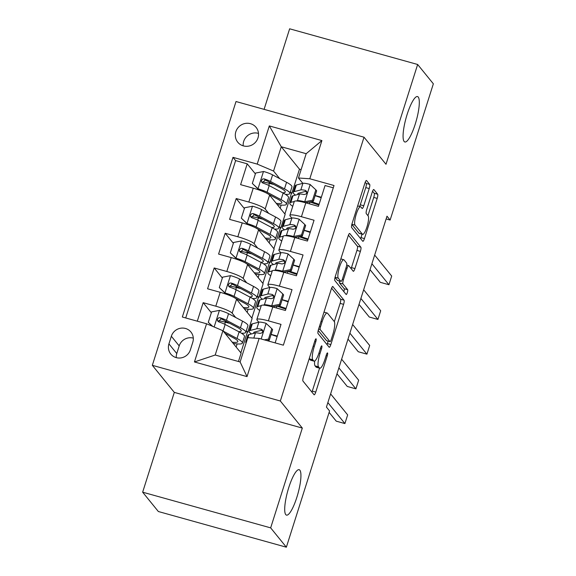 <?xml version="1.0" encoding="UTF-8"?>
<svg xmlns="http://www.w3.org/2000/svg" width="576" height="576" viewBox="0 0 576 576"><rect width="100%" height="100%" fill="white"/><g stroke="black" fill="none" stroke-linecap="round" stroke-linejoin="round"><path stroke-width="0.86" d="M316.102 338.846A2.534 0.562 105.6 0 0 316.022 338.796A2.534 0.562 105.6 0 0 314.914 340.704L303.43 376.898A3.614 0.806 105.6 0 0 302.962 381.067L314.057 394.733A3.614 0.806 105.6 0 0 314.165 394.812A3.614 0.806 105.6 0 0 315.756 392.083L327.24 355.882A2.534 0.562 105.6 0 0 327.564 352.966A2.534 0.562 105.6 0 0 327.485 352.915A2.534 0.562 105.6 0 0 326.376 354.823L324.886 359.503A11.57 2.585 105.6 0 1 319.81 368.222A11.57 2.585 105.6 0 1 319.457 367.978L318.535 366.84A11.57 2.585 105.6 0 1 320.018 353.506L321.509 348.826A2.534 0.562 105.6 0 0 321.833 345.91A2.534 0.562 105.6 0 0 321.754 345.852A2.534 0.562 105.6 0 0 320.645 347.76L319.154 352.447A11.57 2.585 105.6 0 1 314.078 361.166A11.57 2.585 105.6 0 1 313.726 360.922L312.804 359.784A11.57 2.585 105.6 0 1 314.287 346.45L315.778 341.762A2.534 0.562 105.6 0 0 316.102 338.846M404.143 141.487A23.58 5.263 105.6 0 0 404.856 141.984A23.58 5.263 105.6 0 0 415.75 122.465A23.58 5.263 105.6 0 0 418.234 97.056A23.58 5.263 105.6 0 0 417.521 96.559A23.58 5.263 105.6 0 0 406.627 116.078A23.58 5.263 105.6 0 0 404.143 141.487M285.775 514.627A23.58 5.263 105.6 0 0 286.488 515.124A23.58 5.263 105.6 0 0 297.382 495.598A23.58 5.263 105.6 0 0 299.866 470.196A23.58 5.263 105.6 0 0 299.153 469.692A23.58 5.263 105.6 0 0 288.259 489.218A23.58 5.263 105.6 0 0 285.775 514.627M235.85 131.702A11.794 11.354 -39.1 0 0 237.773 142.222A11.794 11.354 -39.1 0 0 248.976 146.052A11.794 11.354 -39.1 0 0 257.998 137.873A11.794 11.354 -39.1 0 0 256.075 127.361A11.794 11.354 -39.1 0 0 244.872 123.523A11.794 11.354 -39.1 0 0 235.85 131.702M258.502 133.409A11.794 11.354 -39.1 0 0 243.698 141.372A11.794 11.354 -39.1 0 0 243.194 145.836M369.216 188.561A3.614 0.806 105.6 0 0 369.677 184.392L366.566 180.562A3.614 0.806 105.6 0 0 366.458 180.482A3.614 0.806 105.6 0 0 364.867 183.211L352.116 223.416A3.614 0.806 105.6 0 0 351.655 227.578L362.743 241.243A3.614 0.806 105.6 0 0 362.858 241.322A3.614 0.806 105.6 0 0 364.442 238.594L377.194 198.389A3.614 0.806 105.6 0 0 377.662 194.227L373.903 189.598A3.614 0.806 105.6 0 0 373.795 189.518A3.614 0.806 105.6 0 0 372.204 192.24L366.746 209.448A3.614 0.806 105.6 0 0 366.278 213.617L368.143 215.914A9.677 2.16 105.6 0 1 367.128 226.332A9.677 2.16 105.6 0 1 362.657 234.346A9.677 2.16 105.6 0 1 362.362 234.137L355.061 225.144A9.677 2.16 105.6 0 1 356.083 214.718A9.677 2.16 105.6 0 1 360.547 206.712A9.677 2.16 105.6 0 1 360.842 206.914L362.059 208.418A3.614 0.806 105.6 0 0 362.167 208.49A3.614 0.806 105.6 0 0 363.758 205.769L369.216 188.561L365.753 187.596A3.614 0.806 105.6 0 0 366.221 183.434L365.227 182.21M385.999 164.275L417.65 64.483L433.354 83.815L390.132 220.054L386.993 216.187L326.434 407.095L329.573 410.962L286.358 547.2L270.662 527.868L302.314 428.076L280.339 401.004L364.025 137.203L385.999 164.275M332.957 286.524A3.614 0.806 105.6 0 0 332.849 286.445A3.614 0.806 105.6 0 0 331.258 289.166L318.506 329.371A3.614 0.806 105.6 0 0 318.038 333.54L329.134 347.206A3.614 0.806 105.6 0 0 329.242 347.278A3.614 0.806 105.6 0 0 330.833 344.556L343.584 304.351A3.614 0.806 105.6 0 0 344.052 300.182L332.712 286.452M335.311 276.394L348.062 236.189A3.614 0.806 105.6 0 1 349.654 233.467A3.614 0.806 105.6 0 1 349.762 233.539L360.857 247.205A3.614 0.806 105.6 0 1 360.389 251.374L354.931 268.574A3.614 0.806 105.6 0 1 353.347 271.303A3.614 0.806 105.6 0 1 353.232 271.224L348.739 265.687A3.614 0.806 105.6 0 0 348.624 265.608A3.614 0.806 105.6 0 0 347.04 268.33L343.418 279.749A3.614 0.806 105.6 0 0 342.95 283.91L347.638 289.685A2.534 0.562 105.6 0 1 347.371 292.406A2.534 0.562 105.6 0 1 346.205 294.502A2.534 0.562 105.6 0 1 346.126 294.451L334.843 280.562A3.614 0.806 105.6 0 1 335.311 276.394M255.377 173.88L247.219 163.829L240.61 184.658L253.238 188.179L248.832 202.061A14.738 2.246 17.6 0 1 265.183 209.009L268.718 213.365M244.368 208.591L236.203 198.54L229.601 219.37L242.23 222.883L237.823 236.772A14.738 2.246 17.6 0 1 254.174 243.72L257.71 248.076M233.352 243.302L225.194 233.251L218.592 254.074L231.214 257.594L226.814 271.483A14.738 2.246 17.6 0 1 243.166 278.431L246.694 282.787M222.343 278.014L214.186 267.962L207.576 288.785L220.205 292.306A14.738 2.246 17.6 0 1 236.556 299.261L252.13 318.442L247.723 332.323L246.276 330.869M275.141 342.886L281.016 324.367L268.387 320.846A14.738 2.246 17.6 0 0 256.853 319.486A14.738 2.246 17.6 0 0 257.062 320.083L258.768 322.186M257.825 306.504L259.913 299.909A28.188 4.298 17.6 0 0 258.854 300.636L256.759 307.231A28.188 4.298 -162.4 0 1 257.825 306.504L261.252 305.618A14.738 2.246 17.6 0 1 272.794 306.965L285.422 310.486L292.025 289.656L279.403 286.142A14.738 2.246 17.6 0 0 267.862 284.774A14.738 2.246 17.6 0 0 268.07 285.372L269.777 287.474M268.834 271.793L270.929 265.198A28.188 4.298 17.6 0 0 269.863 265.925L267.768 272.52A28.188 4.298 -162.4 0 1 268.834 271.793L272.261 270.907A14.738 2.246 -162.4 0 1 283.802 272.254L296.431 275.774L303.041 254.952L290.412 251.431A14.738 2.246 17.6 0 0 278.87 250.063A14.738 2.246 17.6 0 0 279.086 250.668L280.786 252.763M279.842 237.089L281.938 230.494A28.188 4.298 17.6 0 0 280.872 231.214L278.784 237.809A28.188 4.298 -162.4 0 1 279.842 237.089L283.277 236.196A14.738 2.246 -162.4 0 1 294.818 237.542L307.44 241.063L314.05 220.241L301.421 216.72A14.738 2.246 17.6 0 0 289.886 215.352A14.738 2.246 17.6 0 0 290.095 215.957L291.802 218.052M279.382 226.498L280.757 228.19L279.302 226.735M253.238 188.179A14.738 2.246 -162.4 0 1 269.59 195.127L285.156 214.308L280.757 228.19M268.373 261.209L269.741 262.901L268.294 261.446M242.23 222.883A14.738 2.246 -162.4 0 1 258.581 229.838L274.147 249.019L269.741 262.901M257.357 295.92L258.732 297.612L257.285 296.158M231.214 257.594A14.738 2.246 -162.4 0 1 247.565 264.55L263.138 283.73L258.732 297.612M190.375 349.862L192.794 342.223A11.419 10.994 -39.1 0 0 190.937 332.035A11.419 10.994 -39.1 0 0 180.079 328.32A11.419 10.994 -39.1 0 0 171.346 336.247L168.926 343.879A11.419 10.994 -39.1 0 0 170.784 354.067A11.419 10.994 -39.1 0 0 181.634 357.782A11.419 10.994 -39.1 0 0 190.375 349.862M280.339 401.004L152.33 365.321L236.016 101.527L364.025 137.203M247.219 163.829L235.627 160.596L232.992 157.349L182.34 317.016L206.561 323.77L222.905 330.718L241.114 353.146L238.464 361.505M232.992 157.349L257.206 164.102L269.316 125.921L321.905 140.58L309.794 178.762L334.015 185.508L283.363 345.175L259.142 338.429L247.032 376.61L194.443 361.951L206.561 323.77M211.334 312.725L203.177 302.674L215.798 306.194A14.738 2.246 17.6 0 1 232.15 313.142L235.685 317.498M246.348 330.631L247.723 332.323M333.281 187.819L325.058 185.53L318.456 206.352L305.827 202.831A14.738 2.246 -162.4 0 0 294.286 201.47L289.886 215.352M214.186 267.962L226.814 271.483M225.194 233.251L237.823 236.772M236.203 198.54L248.832 202.061M235.627 160.596L185.71 317.959M203.177 302.674L197.302 321.192M301.118 169.639L299.477 169.186L281.268 146.758L273.557 171.05L279.727 178.654M290.39 191.786L291.766 193.478L290.318 192.024M299.477 169.186L291.766 193.478M222.905 330.718L215.201 355.018L240.113 361.958L247.817 337.666L259.142 338.429M302.314 428.076L174.305 392.393L142.646 492.185L270.662 527.868M142.646 492.185L158.35 511.517L286.358 547.2M417.65 64.483L289.642 28.8L264.089 109.354M174.305 392.393L152.33 365.321M386.122 218.938L390.132 220.054M302.81 183.348L298.469 177.998L306.173 153.698L281.268 146.758L269.316 125.921M273.881 248.681L280.411 228.096M262.865 283.392L269.395 262.807M251.856 318.103L258.386 297.518M240.847 352.814L247.378 332.222M284.89 213.97L291.42 193.385M227.786 322.279L225.194 321.559L225.022 322.106M236.138 347.011L237.118 343.915M277.301 336.082L271.13 334.361M247.147 312.307L248.134 309.204M238.802 287.568L236.21 286.848L236.03 287.402M288.31 301.37L282.139 299.65M276.386 307.966L276.991 306.065M287.402 273.254L288 271.354M299.326 266.659L293.148 264.938M249.811 252.857L247.219 252.137L247.039 252.691M258.156 277.596L259.142 274.493M298.411 238.543L299.016 236.642M310.334 231.948L304.157 230.227M260.82 218.146L258.228 217.426L258.055 217.98M269.172 242.885L270.151 239.782M309.42 203.839L310.025 201.931M321.343 197.237L315.173 195.516M309.794 178.762L298.469 177.998M273.557 171.05L257.206 164.102M271.836 183.434L269.237 182.714L269.064 183.269M280.181 208.174L281.16 205.07M215.201 355.018L194.443 361.951M240.113 361.958L247.032 376.61M321.905 140.58L306.173 153.698M193.306 338.134A11.419 10.994 -39.1 0 0 179.194 345.91L176.774 353.549A11.419 10.994 -39.1 0 0 176.263 357.638M309.218 358.639A11.57 2.585 105.6 0 0 309.341 358.819L312.804 359.784M314.078 361.166L310.615 360.202A11.57 2.585 105.6 0 1 310.27 359.957L309.341 358.819M314.683 361.058A11.57 2.585 105.6 0 0 315.072 365.875L318.535 366.84M319.81 368.222L316.346 367.258A11.57 2.585 105.6 0 1 316.001 367.013L315.072 365.875M311.933 392.119A3.614 0.806 105.6 0 0 312.293 391.118L319.579 368.158M334.332 321.653L340.121 303.386A3.614 0.806 105.6 0 0 340.589 299.225L331.618 288.173M327.01 344.592A3.614 0.806 105.6 0 0 327.37 343.591L328.154 341.122M320.558 326.686A2.534 0.562 105.6 0 0 320.234 329.602L329.969 341.597A2.534 0.562 105.6 0 0 330.048 341.654A2.534 0.562 105.6 0 0 331.157 339.746L332.726 334.807A11.57 2.585 105.6 0 0 334.21 321.473L327.557 313.272A11.57 2.585 105.6 0 0 327.204 313.027A11.57 2.585 105.6 0 0 322.121 321.746L320.558 326.686L319.457 326.383M326.678 340.682A2.534 0.562 105.6 0 1 326.585 340.69A2.534 0.562 105.6 0 1 326.506 340.632L318.211 330.415M348.422 235.188L357.394 246.24L360.857 247.205M351.115 268.61A3.614 0.806 105.6 0 0 351.475 267.617L356.933 250.409A3.614 0.806 105.6 0 0 357.394 246.24M339.43 280.98A3.614 0.806 105.6 0 0 339.494 282.946L344.182 288.72L347.638 289.685M343.85 291.65A2.534 0.562 105.6 0 0 344.182 288.72M344.066 259.934A9.677 2.16 105.6 0 0 343.771 259.726A9.677 2.16 105.6 0 0 339.307 267.739A9.677 2.16 105.6 0 0 338.285 278.165L340.855 281.333A3.614 0.806 105.6 0 0 340.97 281.405A3.614 0.806 105.6 0 0 342.554 278.683L346.176 267.271A3.614 0.806 105.6 0 0 346.644 263.102L344.066 259.934M340.97 281.405L337.507 280.447A3.614 0.806 105.6 0 1 337.399 280.368L335.016 277.438M359.647 206.46A3.614 0.806 105.6 0 0 360.295 204.804L365.753 187.596M362.657 234.346L359.201 233.381A9.677 2.16 105.6 0 1 358.906 233.172L351.828 224.453M367.949 215.669L373.738 197.431A3.614 0.806 105.6 0 0 374.198 193.262L372.564 191.246M360.626 238.63A3.614 0.806 105.6 0 0 360.986 237.629L362.081 234.18M225.101 333.425L233.374 337.817A23.4 3.571 17.6 0 1 237.838 341.626A23.4 3.571 17.6 0 1 232.222 342.194M223.286 331.186L237.024 338.486A28.188 4.298 17.6 0 1 242.402 343.08A28.188 4.298 17.6 0 1 233.215 343.411M212.198 326.167L208.296 322.301L211.601 311.882L219.622 310.342A9.763 1.49 17.6 0 1 228.557 313.704L242.525 321.134A28.188 4.298 17.6 0 1 247.903 325.721L245.815 332.316A28.188 4.298 -162.4 0 0 240.437 327.73L226.462 320.299A9.763 1.49 -162.4 0 0 220.198 317.758L218.707 317.779L217.332 319.392L217.534 320.81L218.88 321.919A9.763 1.49 17.6 0 1 225.144 324.468L239.112 331.891A28.188 4.298 17.6 0 1 244.49 336.485L242.402 343.08M229.795 323.345A23.4 3.571 17.6 0 1 225.374 322.207A11.606 1.771 -162.4 0 0 218.117 320.803M208.296 322.301L212.695 326.376M241.423 333.216A28.188 4.298 -162.4 0 0 245.815 332.316M225.475 333.886A23.4 3.571 -162.4 0 0 226.382 334.102M218.268 321.624L221.105 318.866A4.975 0.756 17.6 0 1 222.811 319.63L236.786 327.06A23.4 3.571 17.6 0 1 241.25 330.869A23.4 3.571 17.6 0 1 238.644 331.646M264.341 339.876L268.495 339.077L271.8 328.666L265.982 323.266A9.763 1.49 -162.4 0 0 258.876 322.157L252.317 323.863A28.188 4.298 -162.4 0 0 251.258 324.59L249.163 331.186A28.188 4.298 -162.4 0 0 251.474 333.958M261.202 330.314A23.4 3.571 -162.4 0 0 262.814 331.099M271.087 334.483A23.4 3.571 -162.4 0 0 277.157 336.542M246.679 341.251A28.188 4.298 -162.4 0 0 245.75 341.942A28.188 4.298 -162.4 0 0 246.11 343.037M268.495 339.077L269.309 340.085L272.614 329.666L271.8 328.666M269.309 340.085L266.81 340.567M329.119 412.38L336.247 421.164L344.902 423.576L327.866 402.588M344.902 423.576L347.652 414.9L330.617 393.912M245.75 341.942L247.838 335.347A28.188 4.298 17.6 0 1 248.904 334.62L255.463 332.921A9.763 1.49 17.6 0 1 260.05 333.396L262.044 332.834L262.771 331.582L262.591 330.192L261.374 329.234A9.763 1.49 -162.4 0 0 256.788 328.752L250.229 330.458A28.188 4.298 -162.4 0 0 249.163 331.186M270.166 341.503A23.4 3.571 17.6 0 1 267.336 340.459M253.879 333.331A23.4 3.571 17.6 0 1 253.728 332.633A23.4 3.571 17.6 0 1 254.614 332.028L261.173 330.322A4.975 0.756 17.6 0 1 262.274 330.343L261.374 329.234M252.432 298.505A28.188 4.298 -162.4 0 0 256.824 297.605L258.919 291.01A28.188 4.298 17.6 0 0 253.541 286.423L239.566 278.993A9.763 1.49 17.6 0 0 230.63 275.63L222.61 277.171L219.305 287.59L225.122 292.99A9.763 1.49 17.6 0 1 234.058 296.352L248.033 303.775A28.188 4.298 17.6 0 1 253.411 308.369A28.188 4.298 17.6 0 1 244.224 308.7M225.122 292.99L225.943 293.99A4.975 0.756 17.6 0 1 230.407 295.682L231.667 296.352M235.62 298.454L244.382 303.106A23.4 3.571 17.6 0 1 248.846 306.914A23.4 3.571 17.6 0 1 243.238 307.483M240.804 288.634A23.4 3.571 17.6 0 1 236.383 287.496A11.606 1.771 -162.4 0 0 229.126 286.092M225.943 293.99L219.305 287.59M256.824 297.605A28.188 4.298 -162.4 0 0 251.446 293.018L237.478 285.588A9.763 1.49 -162.4 0 0 231.214 283.046L229.716 283.068L228.341 284.681L228.55 286.099L229.889 287.208A9.763 1.49 17.6 0 1 236.153 289.757L250.128 297.18A28.188 4.298 17.6 0 1 255.506 301.774L253.411 308.369M236.484 299.174A23.4 3.571 -162.4 0 0 237.391 299.398M229.277 286.913L232.114 284.155A4.975 0.756 17.6 0 1 233.82 284.918L247.795 292.349A23.4 3.571 17.6 0 1 252.259 296.158A23.4 3.571 17.6 0 1 249.653 296.935M263.441 263.794A28.188 4.298 -162.4 0 0 267.833 262.894L269.928 256.298A28.188 4.298 17.6 0 0 264.55 251.712L250.574 244.282A9.763 1.49 17.6 0 0 241.639 240.919L233.618 242.46L230.321 252.878L236.138 258.278A9.763 1.49 17.6 0 1 245.074 261.641L259.042 269.064A28.188 4.298 17.6 0 1 264.42 273.658A28.188 4.298 17.6 0 1 255.233 273.996M236.138 258.278L236.952 259.279A4.975 0.756 17.6 0 1 241.423 260.971L242.676 261.641M246.629 263.743L255.391 268.402A23.4 3.571 17.6 0 1 259.855 272.21A23.4 3.571 17.6 0 1 254.246 272.779M251.82 253.922A23.4 3.571 17.6 0 1 247.392 252.785A11.606 1.771 -162.4 0 0 240.134 251.381M236.952 259.279L230.321 252.878M267.833 262.894A28.188 4.298 -162.4 0 0 262.454 258.307L248.486 250.877A9.763 1.49 -162.4 0 0 242.222 248.335L240.725 248.357L239.357 249.97L239.558 251.388L240.898 252.497A9.763 1.49 17.6 0 1 247.162 255.046L261.137 262.469A28.188 4.298 17.6 0 1 266.515 267.062L264.42 273.658M247.493 264.463A23.4 3.571 -162.4 0 0 248.407 264.686M240.293 252.202L243.122 249.444A4.975 0.756 17.6 0 1 244.836 250.214L258.804 257.638A23.4 3.571 17.6 0 1 263.268 261.446A23.4 3.571 17.6 0 1 260.669 262.224M274.457 229.082A28.188 4.298 -162.4 0 0 278.849 228.182L280.937 221.587A28.188 4.298 17.6 0 0 275.558 217.001L261.59 209.578A9.763 1.49 17.6 0 0 252.655 206.208L244.634 207.756L241.33 218.167L247.147 223.567A9.763 1.49 17.6 0 1 256.082 226.93L270.058 234.36A28.188 4.298 17.6 0 1 275.436 238.946A28.188 4.298 17.6 0 1 266.249 239.285M247.147 223.567L247.961 224.575A4.975 0.756 17.6 0 1 252.432 226.26L253.692 226.93M257.638 229.032L266.4 233.69A23.4 3.571 17.6 0 1 270.864 237.499A23.4 3.571 17.6 0 1 265.255 238.068M262.829 219.211A23.4 3.571 17.6 0 1 258.401 218.074A11.606 1.771 -162.4 0 0 251.15 216.67M247.961 224.575L241.33 218.167M278.849 228.182A28.188 4.298 -162.4 0 0 273.47 223.596L259.495 216.173A9.763 1.49 -162.4 0 0 253.231 213.624L251.741 213.646L250.366 215.258L250.567 216.677L251.914 217.793A9.763 1.49 17.6 0 1 258.178 220.334L272.146 227.765A28.188 4.298 17.6 0 1 277.524 232.351L275.436 238.946M258.509 229.752A23.4 3.571 -162.4 0 0 259.416 229.975M251.302 217.49L254.138 214.74A4.975 0.756 17.6 0 1 255.845 215.503L269.813 222.926A23.4 3.571 17.6 0 1 274.277 226.735A23.4 3.571 17.6 0 1 271.678 227.513M285.466 194.371A28.188 4.298 -162.4 0 0 289.858 193.471L291.946 186.876A28.188 4.298 17.6 0 0 286.574 182.29L272.599 174.866A9.763 1.49 17.6 0 0 263.664 171.497L255.643 173.045L252.338 183.456L258.156 188.856A9.763 1.49 17.6 0 1 267.091 192.218L281.066 199.649A28.188 4.298 17.6 0 1 286.445 204.235A28.188 4.298 17.6 0 1 277.258 204.574M258.156 188.856L258.977 189.864A4.975 0.756 17.6 0 1 263.441 191.549L264.701 192.218M268.654 194.321L277.416 198.979A23.4 3.571 17.6 0 1 281.88 202.788A23.4 3.571 17.6 0 1 276.271 203.357M273.838 184.5A23.4 3.571 17.6 0 1 269.417 183.362A11.606 1.771 -162.4 0 0 262.159 181.958M258.977 189.864L252.338 183.456M289.858 193.471A28.188 4.298 -162.4 0 0 284.479 188.885L270.504 181.462A9.763 1.49 -162.4 0 0 264.247 178.913L262.75 178.942L261.374 180.547L261.576 181.966L262.922 183.082A9.763 1.49 17.6 0 1 269.186 185.623L283.154 193.054A28.188 4.298 17.6 0 1 288.533 197.64L286.445 204.235M269.518 195.041A23.4 3.571 -162.4 0 0 270.425 195.264M262.31 182.779L265.147 180.029A4.975 0.756 17.6 0 1 266.854 180.792L280.829 188.215A23.4 3.571 17.6 0 1 285.293 192.024A23.4 3.571 17.6 0 1 282.686 192.802M272.218 306.806L271.483 305.906L279.504 304.366L282.809 293.954L276.991 288.554A9.763 1.49 -162.4 0 0 269.892 287.446L263.333 289.152A28.188 4.298 -162.4 0 0 262.267 289.879L260.172 296.474A28.188 4.298 -162.4 0 0 262.49 299.246M272.21 295.61A23.4 3.571 -162.4 0 0 273.83 296.388M282.096 299.772A23.4 3.571 -162.4 0 0 288.166 301.838M271.483 305.906A9.763 1.49 -162.4 0 0 264.384 304.805L263.174 305.114M256.759 307.231A28.188 4.298 -162.4 0 0 259.726 310.428M279.504 304.366L280.325 305.374L283.622 294.955L282.809 293.954M280.325 305.374L272.304 306.914M336.996 373.802L347.263 386.453L355.91 388.865L338.875 367.877M355.91 388.865L358.661 380.189L341.626 359.201M259.913 299.909L266.479 298.21A9.763 1.49 17.6 0 1 271.058 298.685L273.06 298.123L273.78 296.87L273.607 295.481L272.383 294.523A9.763 1.49 -162.4 0 0 267.797 294.041L261.238 295.747A28.188 4.298 -162.4 0 0 260.172 296.474M276.898 306.029A28.188 4.298 -162.4 0 0 285.854 309.125M286.07 308.434A23.4 3.571 17.6 0 1 278.352 305.748M264.895 298.62A23.4 3.571 17.6 0 1 264.737 297.922A23.4 3.571 17.6 0 1 265.622 297.317L272.182 295.618A4.975 0.756 17.6 0 1 273.283 295.632L272.383 294.523M283.226 272.095L282.499 271.195L290.52 269.654L293.818 259.243L288 253.843A9.763 1.49 -162.4 0 0 280.901 252.734L274.342 254.441A28.188 4.298 -162.4 0 0 273.276 255.168L271.188 261.763A28.188 4.298 -162.4 0 0 273.499 264.535M283.219 260.899A23.4 3.571 -162.4 0 0 284.839 261.677M293.112 265.061A23.4 3.571 -162.4 0 0 299.174 267.127M282.499 271.195A9.763 1.49 -162.4 0 0 275.393 270.094L274.183 270.403M267.768 272.52A28.188 4.298 -162.4 0 0 270.734 275.724M290.52 269.654L291.334 270.662L294.638 260.251L293.818 259.243M291.334 270.662L283.313 272.203M348.005 339.098L358.272 351.742L366.919 354.154L349.884 333.166M366.919 354.154L369.677 345.478L352.634 324.49M270.929 265.198L277.488 263.498A9.763 1.49 17.6 0 1 282.074 263.974L284.069 263.412L284.796 262.159L284.616 260.77L283.392 259.812A9.763 1.49 -162.4 0 0 278.806 259.33L272.246 261.036A28.188 4.298 -162.4 0 0 271.188 261.763M287.906 271.318A28.188 4.298 -162.4 0 0 296.863 274.414M297.086 273.722A23.4 3.571 17.6 0 1 289.361 271.044M275.904 263.909A23.4 3.571 17.6 0 1 275.753 263.21A23.4 3.571 17.6 0 1 276.631 262.606L283.19 260.906A4.975 0.756 17.6 0 1 284.299 260.921L283.392 259.812M294.235 237.384L293.508 236.491L301.529 234.943L304.834 224.532L299.016 219.132A9.763 1.49 -162.4 0 0 291.91 218.023L285.35 219.73A28.188 4.298 -162.4 0 0 284.285 220.457L282.197 227.052A28.188 4.298 -162.4 0 0 284.508 229.824M294.235 226.188A23.4 3.571 -162.4 0 0 295.848 226.973M304.121 230.35A23.4 3.571 -162.4 0 0 310.19 232.416M293.508 236.491A9.763 1.49 -162.4 0 0 286.409 235.382L285.192 235.699M278.784 237.809A28.188 4.298 -162.4 0 0 281.743 241.013M301.529 234.943L302.342 235.951L305.647 225.54L304.834 224.532M302.342 235.951L294.322 237.492M359.014 304.387L369.281 317.03L377.935 319.442L360.893 298.454M377.935 319.442L380.686 310.766L363.65 289.778M281.938 230.494L288.497 228.787A9.763 1.49 17.6 0 1 293.083 229.262L295.078 228.701L295.805 227.448L295.625 226.058L294.401 225.101A9.763 1.49 -162.4 0 0 289.822 224.618L283.262 226.325A28.188 4.298 -162.4 0 0 282.197 227.052M298.922 236.606A28.188 4.298 -162.4 0 0 307.872 239.702M308.095 239.011A23.4 3.571 17.6 0 1 300.37 236.333M286.913 229.198A23.4 3.571 17.6 0 1 286.762 228.499A23.4 3.571 17.6 0 1 287.647 227.894L294.206 226.195A4.975 0.756 17.6 0 1 295.308 226.21L294.401 225.101M305.244 202.673L304.517 201.78L312.538 200.232L315.842 189.821L310.025 184.421A9.763 1.49 -162.4 0 0 302.918 183.319L296.359 185.018A28.188 4.298 -162.4 0 0 295.301 185.746L293.206 192.341A28.188 4.298 -162.4 0 0 295.517 195.113M305.244 191.477A23.4 3.571 -162.4 0 0 306.857 192.262M315.13 195.638A23.4 3.571 -162.4 0 0 321.199 197.705M304.517 201.78A9.763 1.49 -162.4 0 0 297.418 200.671L296.208 200.988M294.286 201.485L290.858 202.378A28.188 4.298 -162.4 0 0 289.793 203.098A28.188 4.298 -162.4 0 0 292.759 206.302M312.538 200.232L313.358 201.24L316.656 190.829L315.842 189.821M313.358 201.24L305.338 202.781M370.03 269.676L380.297 282.319L388.944 284.731L371.909 263.75M388.944 284.731L391.694 276.055L374.659 255.067M289.793 203.098L291.888 196.502A28.188 4.298 17.6 0 1 292.946 195.782L299.506 194.076A9.763 1.49 17.6 0 1 304.092 194.551L306.086 193.99L306.814 192.737L306.634 191.347L305.417 190.39A9.763 1.49 -162.4 0 0 300.83 189.914L294.271 191.614A28.188 4.298 -162.4 0 0 293.206 192.341M309.931 201.902A28.188 4.298 -162.4 0 0 318.888 204.998M319.104 204.3A23.4 3.571 17.6 0 1 311.378 201.622M297.922 194.486A23.4 3.571 17.6 0 1 297.77 193.788A23.4 3.571 17.6 0 1 298.656 193.183L305.215 191.484A4.975 0.756 17.6 0 1 306.317 191.506L305.417 190.39M269.59 195.127L265.183 209.009M258.581 229.838L254.174 243.72M247.565 264.55L243.166 278.431M236.556 299.261L232.15 313.142M272.794 306.965L268.387 320.846M305.827 202.831L301.421 216.72M294.818 237.542L290.412 251.431M283.802 272.254L279.403 286.142M220.205 292.306L215.798 306.194M176.774 353.549L168.926 343.879M179.194 345.91L171.346 336.247M313.186 346.14L314.287 346.45M310.27 359.957L313.726 360.922M320.4 348.516L321.509 348.826M318.91 353.203L320.018 353.506M316.001 367.013L319.457 367.978M326.131 355.579L327.24 355.882M312.293 391.118L315.756 392.083M314.669 341.46L315.778 341.762M340.589 299.225L344.052 300.182M340.121 303.386L343.584 304.351M327.37 343.591L330.833 344.556M318.578 329.141L320.234 329.602M326.506 340.632L329.969 341.597M321.019 321.444L322.121 321.746M356.933 250.409L360.389 251.374M351.475 267.617L354.931 268.574M345.938 268.027L347.04 268.33M342.295 279.432L343.418 279.749M339.494 282.946L342.95 283.91M335.059 277.265L338.285 278.165M337.399 280.368L340.855 281.333M360.295 204.804L363.758 205.769M351.878 224.258L355.061 225.144M358.906 233.172L362.362 234.137M374.198 193.262L377.662 194.227M373.738 197.431L377.194 198.389M360.986 237.629L364.442 238.594M366.221 183.434L369.677 184.392M219.42 310.378L214.15 326.995M224.719 324.252L225.374 322.207M239.112 331.891L237.024 338.486M242.525 321.134L240.437 327.73M225.144 324.468L223.085 330.941M228.557 313.704L226.462 320.299M221.105 318.866L220.198 317.758M261.18 338.998L266.126 323.402M250.229 330.458L252.317 323.863M247.939 337.673L248.904 334.62M256.788 328.752L258.876 322.157M253.829 338.069L255.463 332.921M230.429 275.666L224.978 292.853M235.735 289.541L236.383 287.496M250.128 297.18L248.033 303.775M253.541 286.423L251.446 293.018M236.153 289.757L234.058 296.352M239.566 278.993L237.478 285.588M232.114 284.155L231.214 283.046M229.45 295.222L227.686 294.732M241.445 240.962L235.994 258.142M246.744 254.83L247.392 252.785M261.137 262.469L259.042 269.064M264.55 251.712L262.454 258.307M247.162 255.046L245.074 261.641M250.574 244.282L248.486 250.877M243.122 249.444L242.222 248.335M240.458 260.518L238.694 260.021M252.454 206.251L247.003 223.43M257.753 220.118L258.401 218.074M272.146 227.765L270.058 234.36M275.558 217.001L273.47 223.596M258.178 220.334L256.082 226.93M261.59 209.578L259.495 216.173M254.138 214.74L253.231 213.624M251.467 225.806L249.71 225.31M263.462 171.54L258.012 188.719M268.769 185.407L269.417 183.362M283.154 193.054L281.066 199.649M286.574 182.29L284.479 188.885M269.186 185.623L267.091 192.218M272.599 174.866L270.504 181.462M265.147 180.029L264.247 178.913M262.476 191.095L260.719 190.606M271.685 305.87L277.135 288.691M261.238 295.747L263.333 289.152M267.797 294.041L269.892 287.446M264.384 304.805L266.479 298.21M282.694 271.159L288.144 253.98M272.246 261.036L274.342 254.441M278.806 259.33L280.901 252.734M275.393 270.094L277.488 263.498M293.71 236.448L299.16 219.269M283.262 226.325L285.35 219.73M289.822 224.618L291.91 218.023M286.409 235.382L288.497 228.787M304.718 201.737L310.169 184.558M294.271 191.614L296.359 185.018M290.858 202.378L292.946 195.782M300.83 189.914L302.918 183.319M297.418 200.671L299.506 194.076M261.259 305.604L256.853 319.486M272.268 270.893L267.862 284.774M283.277 236.182L278.87 250.063M326.585 340.69L330.048 341.654M323.978 312.127L327.204 313.027M346.702 265.068L348.624 265.608M340.855 258.912L343.771 259.726M357.667 205.906L360.547 206.712"/></g></svg>
